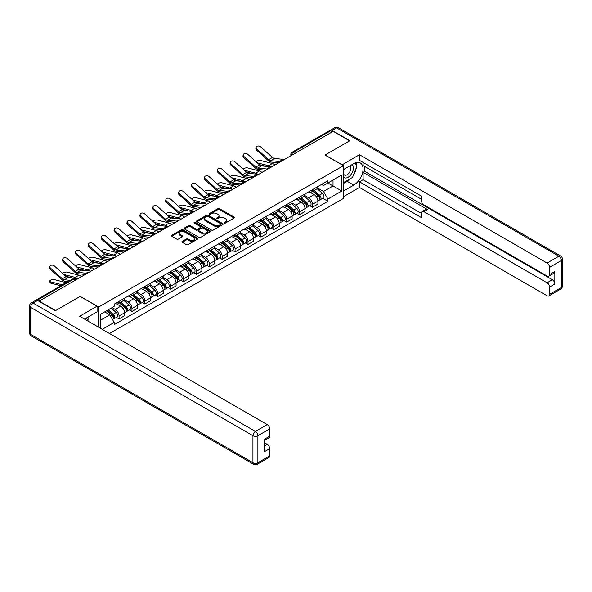 <?xml version="1.0" encoding="UTF-8"?>
<svg xmlns="http://www.w3.org/2000/svg" width="592" height="592" viewBox="0 0 592 592"><rect width="100%" height="100%" fill="white"/><g stroke="black" fill="none" stroke-linecap="round" stroke-linejoin="round"><path stroke-width="0.89" d="M224.368 223.014A0.807 0.466 0 0 0 225.508 223.014L234.129 218.034A1.147 0.666 0 0 0 234.462 217.567A1.147 0.666 0 0 0 234.129 217.094L219.521 208.665A1.147 0.666 0 0 0 217.9 208.665L209.279 213.645A0.807 0.466 0 0 0 210.419 214.297L211.529 213.653A3.67 2.116 0 0 1 216.724 213.653L217.945 214.356A3.67 2.116 0 0 1 219.018 215.858A3.67 2.116 0 0 1 217.945 217.353L216.827 217.997A0.807 0.466 0 0 0 217.96 218.655L219.077 218.011A3.67 2.116 0 0 1 224.272 218.011L225.485 218.714A3.67 2.116 0 0 1 226.558 220.209A3.67 2.116 0 0 1 225.485 221.711L224.368 222.355A0.807 0.466 0 0 0 224.368 223.014L224.368 222.355M182.292 241.358A1.147 0.666 0 0 0 181.951 241.825A1.147 0.666 0 0 0 182.292 242.298L186.384 244.659A1.147 0.666 0 0 0 188.004 244.659L197.58 239.131A1.147 0.666 0 0 0 197.913 238.665A1.147 0.666 0 0 0 197.58 238.199L182.98 229.763A1.147 0.666 0 0 0 181.352 229.763L171.784 235.29A1.147 0.666 0 0 0 171.451 235.764A1.147 0.666 0 0 0 171.784 236.23L176.734 239.087A1.147 0.666 0 0 0 178.355 239.087L182.447 236.719A1.147 0.666 0 0 0 182.787 236.252A1.147 0.666 0 0 0 182.447 235.786L179.998 234.365A3.071 1.769 0 0 1 179.095 233.115A3.071 1.769 0 0 1 180.989 231.479A3.071 1.769 0 0 1 184.334 231.864L193.947 237.414A3.071 1.769 0 0 1 194.849 238.665A3.071 1.769 0 0 1 192.955 240.3A3.071 1.769 0 0 1 189.61 239.915L188.004 238.99A1.147 0.666 0 0 0 186.384 238.99L182.292 241.358L182.292 242.298L186.384 239.945L186.384 238.99M98.642 307.019L80.216 296.385L55.589 310.6L39.139 301.106L333.192 131.335L349.635 140.829L325.008 155.052L343.441 165.693L98.642 307.019L98.642 327.25M211.61 230.096A1.147 0.666 0 0 0 213.238 230.096L222.807 224.568A1.147 0.666 0 0 0 223.147 224.102A1.147 0.666 0 0 0 222.807 223.628L208.206 215.199A1.147 0.666 0 0 0 206.586 215.199L197.01 220.727A1.147 0.666 0 0 0 196.677 221.193A1.147 0.666 0 0 0 197.01 221.667L211.61 230.096M194.531 223.184A0.807 0.466 0 0 1 195.345 223.295L210.182 231.857L200.621 237.377A1.147 0.666 0 0 1 199.001 237.377L184.401 228.949L188.493 226.595L188.493 225.648L184.401 228.009A1.147 0.666 0 0 0 184.06 228.475A1.147 0.666 0 0 0 184.401 228.949L184.401 228.009M188.493 226.595A1.147 0.666 0 0 1 190.113 226.595L190.113 225.648A1.147 0.666 0 0 0 188.493 225.648M190.113 225.648L196.041 229.067A1.147 0.666 0 0 0 197.661 229.067L200.377 227.498A1.147 0.666 0 0 0 200.718 227.025A1.147 0.666 0 0 0 200.377 226.558L194.213 222.999A0.807 0.466 0 0 1 195.345 222.34L210.197 230.917A1.147 0.666 0 0 1 210.53 231.383A1.147 0.666 0 0 1 210.197 231.849L210.197 230.917M109.468 333.503L343.441 198.424L343.441 165.693M35.727 300.359A2.338 1.347 -120 0 0 35.409 300.462A2.338 1.347 -120 0 0 35.157 300.692M294.927 153.432L293.188 152.425A2.338 1.347 60 0 0 292.019 152.314L329.463 130.699A2.338 1.347 60 0 1 330.625 130.81L293.188 152.425A2.338 1.347 120 0 0 291.538 155.289L291.538 155.385M332.364 131.816L330.625 130.81M312.443 189.692A5.38 3.101 60 0 1 311.333 192.104L316.787 188.959A5.38 3.101 -120 0 0 317.904 186.539M304.702 195.478L308.647 197.758A5.38 3.101 60 0 1 312.443 204.344L317.904 201.191A5.38 3.101 -120 0 0 314.1 194.605L310.193 192.356M317.904 201.191L317.904 204.099L312.443 207.252L309.831 205.742M311.333 192.104A5.38 3.101 60 0 1 308.684 191.86M312.443 204.344L312.443 207.252M299.552 197.136A5.38 3.101 60 0 1 298.442 199.548L303.896 196.396A5.38 3.101 -120 0 0 305.006 193.984M296.94 213.187L299.552 214.696L305.006 211.544L305.006 208.636A5.38 3.101 -120 0 0 301.21 202.05L297.302 199.793M298.442 199.548A5.38 3.101 60 0 1 295.793 199.304M291.812 202.923L295.748 205.202A5.38 3.101 60 0 1 299.552 211.781L299.552 214.696M286.661 204.58A5.38 3.101 60 0 1 285.551 206.993L291.005 203.84A5.38 3.101 -120 0 0 292.115 201.428M284.049 220.631L286.661 222.141L292.115 218.988L292.115 216.08A5.38 3.101 -120 0 0 288.311 209.494L284.412 207.237M285.551 206.993A5.38 3.101 60 0 1 282.902 206.749M278.921 210.367L282.858 212.639A5.38 3.101 60 0 1 286.661 219.225L286.661 222.141M273.77 212.025A5.38 3.101 60 0 1 272.653 214.437L278.107 211.285A5.38 3.101 -120 0 0 279.224 208.872M271.151 228.068L273.77 229.585L279.224 226.433L279.224 223.524A5.38 3.101 -120 0 0 275.421 216.938L271.521 214.681M272.653 214.437A5.38 3.101 60 0 1 270.011 214.193M266.03 217.812L269.967 220.083A5.38 3.101 60 0 1 273.77 226.669L273.77 229.585M260.872 219.469A5.38 3.101 60 0 1 259.762 221.882L265.216 218.729A5.38 3.101 -120 0 0 266.333 216.317M258.26 235.512L260.872 237.022L266.333 233.877L266.333 230.961A5.38 3.101 -120 0 0 262.53 224.383L258.623 222.126M259.762 221.882A5.38 3.101 60 0 1 257.113 221.637M253.132 225.256L257.076 227.528A5.38 3.101 60 0 1 260.872 234.114L260.872 237.022M247.981 226.906A5.38 3.101 60 0 1 246.871 229.326L252.325 226.174A5.38 3.101 -120 0 0 253.435 223.761M245.369 242.957L247.981 244.466L253.435 241.321L253.435 238.406A5.38 3.101 -120 0 0 249.639 231.827L245.732 229.57M246.871 229.326A5.38 3.101 60 0 1 244.222 229.082M240.241 232.7L244.185 234.972A5.38 3.101 60 0 1 247.981 241.558L247.981 244.466M235.091 234.351A5.38 3.101 60 0 1 233.981 236.763L239.434 233.618A5.38 3.101 -120 0 0 240.544 231.206M232.478 250.401L235.091 251.911L240.544 248.766L240.544 245.85A5.38 3.101 -120 0 0 236.741 239.264L232.841 237.015M233.981 236.763A5.38 3.101 60 0 1 231.331 236.526M227.35 240.145L231.287 242.417A5.38 3.101 60 0 1 235.091 249.003L235.091 251.911M222.2 241.795A5.38 3.101 60 0 1 221.082 244.207L226.536 241.062A5.38 3.101 -120 0 0 227.654 238.65M219.58 257.846L222.2 259.355L227.654 256.203L227.654 253.295A5.38 3.101 -120 0 0 223.85 246.709L219.95 244.459M221.082 244.207A5.38 3.101 60 0 1 218.441 243.971M214.459 247.582L218.396 249.861A5.38 3.101 60 0 1 222.2 256.447L222.2 259.355M209.302 249.239A5.38 3.101 60 0 1 208.192 251.652L213.645 248.507A5.38 3.101 -120 0 0 214.763 246.087M206.689 265.29L209.309 266.8L214.763 263.647L214.763 260.739A5.38 3.101 -120 0 0 210.959 254.153L207.052 251.903M208.192 251.652A5.38 3.101 60 0 1 205.542 251.408M201.561 255.026L205.505 257.305A5.38 3.101 60 0 1 209.309 263.891L209.309 266.8M196.411 256.684A5.38 3.101 60 0 1 195.301 259.096L200.755 255.944A5.38 3.101 -120 0 0 201.865 253.531M193.799 272.734L196.411 274.244L201.865 271.092L201.865 268.183A5.38 3.101 -120 0 0 198.068 261.597L194.161 259.34M195.301 259.096A5.38 3.101 60 0 1 192.652 258.852M188.67 262.471L192.615 264.75A5.38 3.101 60 0 1 196.411 271.328L196.411 274.244M183.52 264.128A5.38 3.101 60 0 1 182.41 266.541L187.864 263.388A5.38 3.101 -120 0 0 188.974 260.976M180.908 280.179L183.52 281.688L188.974 278.536L188.974 275.628A5.38 3.101 -120 0 0 185.17 269.042L181.27 266.785M182.41 266.541A5.38 3.101 60 0 1 179.761 266.296M175.78 269.915L179.716 272.187A5.38 3.101 60 0 1 183.52 278.773L183.52 281.688M170.629 271.573A5.38 3.101 60 0 1 169.512 273.985L174.966 270.833A5.38 3.101 -120 0 0 176.083 268.42M168.01 287.616L170.629 289.133L176.083 285.98L176.083 283.072A5.38 3.101 -120 0 0 172.279 276.486L168.38 274.229M169.512 273.985A5.38 3.101 60 0 1 166.87 273.741M162.889 277.359L166.826 279.631A5.38 3.101 60 0 1 170.629 286.217L170.629 289.133M157.738 279.017A5.38 3.101 60 0 1 156.621 281.429L162.075 278.277A5.38 3.101 -120 0 0 163.192 275.865M155.119 295.06L157.738 296.57L163.192 293.425L163.192 290.517A5.38 3.101 -120 0 0 159.389 283.931L155.481 281.674M156.621 281.429A5.38 3.101 60 0 1 153.972 281.185M149.991 284.804L153.935 287.076A5.38 3.101 60 0 1 157.738 293.662L157.738 296.57M144.84 286.454A5.38 3.101 60 0 1 143.73 288.874L149.184 285.721A5.38 3.101 -120 0 0 150.294 283.309M142.228 302.505L144.84 304.014L150.294 300.869L150.294 297.954A5.38 3.101 -120 0 0 146.498 291.375L142.591 289.118M143.73 288.874A5.38 3.101 60 0 1 141.081 288.63M137.1 292.248L141.044 294.52A5.38 3.101 60 0 1 144.84 301.106L144.84 304.014M131.949 293.898A5.38 3.101 60 0 1 130.839 296.311L136.293 293.166A5.38 3.101 -120 0 0 137.403 290.753M129.337 309.949L131.949 311.459L137.403 308.314L137.403 305.398A5.38 3.101 -120 0 0 133.6 298.812L129.7 296.562M130.839 296.311A5.38 3.101 60 0 1 128.19 296.074M124.209 299.693L128.146 301.964A5.38 3.101 60 0 1 131.949 308.55L131.949 311.459M119.059 301.343A5.38 3.101 60 0 1 117.941 303.755L123.395 300.61A5.38 3.101 -120 0 0 124.512 298.198M116.439 317.393L119.059 318.903L124.512 315.751L124.512 312.842A5.38 3.101 -120 0 0 120.709 306.256L116.809 304.007M117.941 303.755A5.38 3.101 60 0 1 115.299 303.518M112.117 307.596L115.255 309.409A5.38 3.101 60 0 1 119.059 315.995L119.059 318.903M321.582 184.423L323.521 185.54L341.784 174.995L333.022 180.057L333.022 185.969L323.521 191.46L317.601 188.034M100.3 328.205L100.3 314.419L114.182 306.404L114.182 304.162L327.901 180.767L327.901 183.009L341.784 191.031L327.901 199.045L323.521 191.46M341.784 174.995L341.784 191.031M100.3 320.331L109.801 314.848L114.182 322.433L114.182 324.675L327.901 201.287L327.901 199.045M114.182 322.433L102.238 329.33M109.801 314.848L104.68 311.888M322.721 198.298L327.901 201.287M224.694 223.125L225.485 222.666A3.67 2.116 0 0 0 226.558 221.164L226.558 220.209M219.018 215.858L219.018 216.813A3.67 2.116 0 0 1 217.945 218.307L217.146 218.766M234.106 218.041L219.521 209.62A1.147 0.666 0 0 0 217.9 209.62L209.605 214.415M222.792 224.575L208.206 216.154A1.147 0.666 0 0 0 206.586 216.154L197.025 221.674L197.01 220.727M220.779 224.427A0.807 0.466 0 0 0 220.779 223.769L207.962 216.369A0.807 0.466 0 0 0 206.83 216.369L205.653 217.049A3.67 2.116 0 0 0 204.573 218.552A3.67 2.116 0 0 0 205.653 220.046L214.415 225.108A3.67 2.116 0 0 0 219.602 225.108L220.779 224.427L220.779 225.382A0.807 0.466 0 0 0 221.016 225.056L221.016 224.102M204.573 218.552L204.573 219.506A3.67 2.116 0 0 0 205.653 221.001L205.653 220.046M220.779 225.382L219.602 226.063A3.67 2.116 0 0 1 214.415 226.063L205.653 221.001M190.113 226.595L196.041 230.022A1.147 0.666 0 0 0 197.661 230.022L200.377 228.445A1.147 0.666 0 0 0 200.718 227.979L200.718 227.025M202.183 232.612A3.071 1.769 0 0 0 205.528 232.996A3.071 1.769 0 0 0 207.422 231.361A3.071 1.769 0 0 0 206.527 230.103L203.137 228.149A1.147 0.666 0 0 0 201.517 228.149L198.794 229.718A1.147 0.666 0 0 0 198.461 230.184A1.147 0.666 0 0 0 198.794 230.658L202.183 232.612L202.183 233.566A3.071 1.769 0 0 0 205.528 233.951A3.071 1.769 0 0 0 207.422 232.316L207.422 231.361M198.461 230.184L198.461 231.139A1.147 0.666 0 0 0 198.794 231.613L198.794 230.658M202.183 233.566L198.794 231.613M194.849 238.665L194.849 239.619A3.071 1.769 0 0 1 192.955 241.255A3.071 1.769 0 0 1 189.61 240.87L188.004 239.945A1.147 0.666 0 0 0 186.384 239.945M179.095 233.115L179.095 234.069A3.071 1.769 0 0 0 179.998 235.32L179.998 234.365M182.447 235.786L182.447 236.719L179.998 235.32M197.58 238.199L197.58 239.131L182.98 230.717A1.147 0.666 0 0 0 181.352 230.717L171.798 236.238L171.784 235.29M274.814 165.042A5.846 3.374 -120 0 0 272.335 163.51L260.561 160.484A2.686 1.08 -11.9 0 0 257.957 160.639A2.686 1.08 -11.9 0 0 256.084 161.779M312.82 191.246L318.074 195.937A2.923 1.687 60 0 1 318.992 200.451L317.897 201.08M312.961 191.371L315.432 192.8M313.346 190.942L319.192 196.159A1.406 0.807 60 0 1 319.636 198.327A1.406 0.807 60 0 1 319.51 198.379M314.226 190.439L319.48 195.123A2.923 1.687 60 0 1 320.398 199.645A2.923 1.687 60 0 1 319.51 199.733M317.157 188.678L322.455 193.406A2.923 1.687 60 0 1 323.373 197.928L320.398 199.645M266.023 166.345L259.229 164.598M270.522 166.789A5.846 3.374 -120 0 0 268.531 165.701L257.217 162.793M284.493 159.448L274.444 158.464A4.322 2.494 60 0 1 272.453 157.457L260.68 146.89A2.686 1.909 15.6 0 0 258.038 146.017A2.686 1.909 15.6 0 0 256.188 147.267A2.686 1.909 15.6 0 0 256.876 149.08L256.595 150.116A2.686 1.909 -164.4 0 1 255.907 148.296L256.188 147.267M279.92 161.572L270.64 160.661A4.322 2.494 60 0 1 268.657 159.655L256.876 149.08M278.706 162.793L271.055 162.045A5.846 3.374 60 0 1 268.368 160.684L256.595 150.116M261.923 172.487A5.846 3.374 -120 0 0 259.444 170.955L247.663 167.928A2.686 1.08 -11.9 0 0 245.066 168.084A2.686 1.08 -11.9 0 0 243.194 169.223M299.929 198.69L305.183 203.382A2.923 1.687 60 0 1 306.101 207.896L305.006 208.525M300.063 198.816L302.542 200.244M300.455 198.387L306.301 203.604A1.406 0.807 60 0 1 306.745 205.772A1.406 0.807 60 0 1 306.612 205.824M301.328 197.876L306.582 202.568A2.923 1.687 60 0 1 307.5 207.089A2.923 1.687 60 0 1 306.619 207.178M304.258 196.122L309.557 200.851A2.923 1.687 60 0 1 310.474 205.365L307.5 207.089M253.132 173.789L246.339 172.043M257.624 174.233A5.846 3.374 -120 0 0 255.64 173.145L244.326 170.237M249.025 179.924A5.846 3.374 -120 0 0 246.546 178.399L234.772 175.365A2.686 1.08 -11.9 0 0 232.175 175.528A2.686 1.08 -11.9 0 0 230.303 176.668M287.031 206.134L292.285 210.819A2.923 1.687 60 0 1 293.203 215.34L292.115 215.969M287.172 206.26L289.643 207.688M287.564 205.831L293.41 211.048A1.406 0.807 60 0 1 293.847 213.216A1.406 0.807 60 0 1 293.721 213.261M288.437 205.32L293.691 210.012A2.923 1.687 60 0 1 294.609 214.526A2.923 1.687 60 0 1 293.728 214.622M291.368 203.567L296.666 208.295A2.923 1.687 60 0 1 297.584 212.809L294.609 214.526M240.234 181.233L233.44 179.487M244.733 181.677A5.846 3.374 -120 0 0 242.75 180.59L231.435 177.681M342.035 164.879L359.47 154.719L547.075 263.026L558.892 256.203L336.582 127.85L332.119 130.432L349.887 140.689L325.089 155L342.035 164.783M343.441 169.601L353.772 163.636A13.15 7.592 120 0 1 360.343 162.985A13.15 7.592 120 0 1 362.356 173.523A13.15 7.592 120 0 1 353.772 185.111L343.441 191.075M343.441 196.707L359.47 187.449L359.47 181.818L421.452 217.604L421.452 213.12A3.508 2.028 -120 0 1 422.185 211.514A3.508 2.028 -120 0 1 423.931 211.692L547.075 282.784L552.366 279.727A3.508 2.028 60 0 1 554.845 284.027L554.845 271.521A3.508 2.028 60 0 1 554.119 273.127L548.828 276.183A3.508 2.028 -120 0 0 549.554 274.577L549.554 267.325A3.508 2.028 -120 0 0 547.075 263.026M364.761 166.552L364.761 171.414L363.111 172.368L363.111 179.716L359.47 181.818M363.111 162.445L363.111 165.597L421.452 199.282M548.828 276.183A3.508 2.028 -120 0 1 547.075 276.005L423.931 204.913A3.508 2.028 -120 0 1 421.452 200.621L421.452 196.13L359.47 160.351L359.47 154.719M359.47 187.449L547.075 295.763A3.508 2.028 -120 0 0 548.828 295.933A3.508 2.028 -120 0 0 549.554 294.328L549.554 287.076A3.508 2.028 -120 0 0 547.075 282.784M332.119 130.432A3.508 2.028 -120 0 0 330.366 130.255A3.508 2.028 -120 0 0 329.988 130.588M363.111 172.368L427.572 209.59L423.931 211.692M364.761 171.414L552.366 279.727M363.111 179.716L421.452 213.409M422.185 211.514L425.818 209.413A3.508 2.028 60 0 1 427.572 209.59M343.441 183.535L347.238 181.344A13.15 7.592 120 0 0 350.886 178.377M353.498 174.936A13.15 7.592 120 0 0 356.325 167.647M356.539 165.286A13.15 7.592 120 0 0 356.214 162.608M37.57 300.484L33.108 303.06A3.508 2.028 -120 0 0 31.354 302.889L35.816 300.314A3.508 2.028 60 0 1 37.57 300.484L55.337 310.741L80.135 296.429L97.073 306.212L97.073 311.843L85.337 318.614A13.15 7.592 120 0 0 84.545 319.11M97.073 306.212L79.639 316.276L267.236 424.59A3.508 2.028 60 0 1 269.715 428.882L269.715 436.141A3.508 2.028 60 0 1 268.99 437.74L264.432 440.374M88.067 320.205L88.067 317.046M264.432 445.968L267.236 444.348A3.508 2.028 60 0 1 269.715 448.64L269.715 455.892A3.508 2.028 60 0 1 268.99 457.498L257.172 464.32A3.508 2.028 -120 0 0 257.897 462.715L269.715 455.892M269.715 436.141L264.432 439.19L264.432 451.696L269.715 448.64M267.236 444.348L264.432 442.72M343.441 176.904A7.6 4.388 120 0 0 349.48 176.253A7.6 4.388 120 0 0 353.439 167.98A7.6 4.388 120 0 0 352.055 164.628M344.078 169.238A7.6 4.388 120 0 0 343.441 170.607M343.441 173.145A5.202 3.004 120 0 0 344.485 175.025A5.202 3.004 120 0 0 348.496 173.626A5.202 3.004 120 0 0 350.767 168.394A5.202 3.004 120 0 0 349.687 166.012A5.202 3.004 120 0 0 349.672 166.004M344.507 168.986A5.202 3.004 120 0 0 343.441 172.102M354.956 163.044L356.991 165.93L352.529 177.43L343.604 182.58M86.484 317.956L88.393 321.338M271.602 166.892L261.553 165.908A4.322 2.494 60 0 1 259.562 164.902L247.789 154.334A2.686 1.909 15.6 0 0 245.14 153.461A2.686 1.909 15.6 0 0 243.297 154.704A2.686 1.909 15.6 0 0 243.985 156.525L243.697 157.553A2.686 1.909 -164.4 0 1 243.009 155.74L243.297 154.704M267.029 169.016L257.749 168.106A4.322 2.494 60 0 1 255.759 167.092L243.985 156.525M265.815 170.237L258.164 169.482A5.846 3.374 60 0 1 255.478 168.128L243.697 157.553M258.711 174.337L248.662 173.352A4.322 2.494 60 0 1 246.672 172.346L234.898 161.779A2.686 1.909 15.6 0 0 232.249 160.906A2.686 1.909 15.6 0 0 230.406 162.149A2.686 1.909 15.6 0 0 231.095 163.969L230.806 164.998A2.686 1.909 -164.4 0 1 230.118 163.177L230.406 162.149M254.138 176.46L244.859 175.543A4.322 2.494 60 0 1 242.868 174.536L231.095 163.969M252.917 177.681L245.273 176.927A5.846 3.374 60 0 1 242.579 175.565L230.806 164.998M236.134 187.368A5.846 3.374 -120 0 0 233.655 185.844L221.882 182.81A2.686 1.08 -11.9 0 0 219.277 182.972A2.686 1.08 -11.9 0 0 217.412 184.112M274.14 213.579L279.394 218.263A2.923 1.687 60 0 1 280.312 222.784L279.224 223.413M274.281 213.705L276.753 215.133M274.673 213.268L280.519 218.485A1.406 0.807 60 0 1 280.956 220.653A1.406 0.807 60 0 1 280.83 220.705M275.546 212.765L280.8 217.456A2.923 1.687 60 0 1 281.718 221.97A2.923 1.687 60 0 1 280.837 222.067M278.477 211.011L283.775 215.74A2.923 1.687 60 0 1 284.693 220.254L281.718 221.97M227.343 188.678L220.55 186.931M231.842 189.122A5.846 3.374 -120 0 0 229.851 188.034L218.537 185.126M223.243 194.812A5.846 3.374 -120 0 0 220.764 193.281L208.991 190.254A2.686 1.08 -11.9 0 0 206.386 190.417A2.686 1.08 -11.9 0 0 204.514 191.556M261.25 221.023L266.504 225.707A2.923 1.687 60 0 1 267.421 230.229L266.326 230.858M261.39 221.142L263.862 222.57M261.775 220.712L267.621 225.929A1.406 0.807 60 0 1 268.065 228.098A1.406 0.807 60 0 1 267.939 228.149M262.656 220.209L267.91 224.901A2.923 1.687 60 0 1 268.827 229.415A2.923 1.687 60 0 1 267.939 229.511M265.586 218.448L270.884 223.177A2.923 1.687 60 0 1 271.802 227.698L268.827 229.415M214.452 196.122L207.659 194.376M218.951 196.559A5.846 3.374 -120 0 0 216.961 195.478L205.646 192.57M210.352 202.257A5.846 3.374 -120 0 0 207.873 200.725L196.093 197.698A2.686 1.08 -11.9 0 0 193.495 197.861A2.686 1.08 -11.9 0 0 191.623 199.001M248.359 228.468L253.613 233.152A2.923 1.687 60 0 1 254.53 237.673L253.435 238.302M248.492 228.586L250.971 230.014M248.884 228.157L254.73 233.374A1.406 0.807 60 0 1 255.174 235.542A1.406 0.807 60 0 1 255.041 235.594M249.757 227.654L255.011 232.338A2.923 1.687 60 0 1 255.929 236.859A2.923 1.687 60 0 1 255.048 236.955M252.688 225.892L257.986 230.621A2.923 1.687 60 0 1 258.904 235.142L255.929 236.859M201.561 203.567L194.768 201.82M206.053 204.003A5.846 3.374 -120 0 0 204.07 202.923L192.755 200.015M245.813 181.781L235.764 180.797A4.322 2.494 60 0 1 233.781 179.79L222 169.216A2.686 1.909 15.6 0 0 219.358 168.35A2.686 1.909 15.6 0 0 217.516 169.593A2.686 1.909 15.6 0 0 218.204 171.414L217.915 172.442A2.686 1.909 -164.4 0 1 217.227 170.622L217.516 169.593M241.247 183.897L231.968 182.987A4.322 2.494 60 0 1 229.977 181.981L218.204 171.414M240.026 185.126L232.375 184.371A5.846 3.374 60 0 1 229.689 183.009L217.915 172.442M232.922 189.225L222.873 188.241A4.322 2.494 60 0 1 220.883 187.227L209.109 176.66A2.686 1.909 15.6 0 0 206.467 175.794A2.686 1.909 15.6 0 0 204.617 177.038A2.686 1.909 15.6 0 0 205.306 178.858L205.024 179.887A2.686 1.909 -164.4 0 1 204.336 178.066L204.617 177.038M228.349 191.342L219.07 190.432A4.322 2.494 60 0 1 217.086 189.425L205.306 178.858M227.136 192.57L219.484 191.815A5.846 3.374 60 0 1 216.798 190.454L205.024 179.887M220.032 196.67L209.982 195.678A4.322 2.494 60 0 1 207.992 194.672L196.218 184.105A2.686 1.909 15.6 0 0 193.569 183.239A2.686 1.909 15.6 0 0 191.727 184.482A2.686 1.909 15.6 0 0 192.415 186.302L192.126 187.331A2.686 1.909 -164.4 0 1 191.438 185.511L191.727 184.482M215.458 198.786L206.179 197.876A4.322 2.494 60 0 1 204.188 196.87L192.415 186.302M214.245 200.015L206.593 199.26A5.846 3.374 60 0 1 203.907 197.898L192.126 187.331M197.454 209.701A5.846 3.374 -120 0 0 194.975 208.169L183.202 205.143A2.686 1.08 -11.9 0 0 180.604 205.306A2.686 1.08 -11.9 0 0 178.732 206.445M235.461 235.905L240.715 240.596A2.923 1.687 60 0 1 241.632 245.118L240.544 245.747M235.601 236.03L238.073 237.459M235.993 235.601L241.839 240.818A1.406 0.807 60 0 1 242.276 242.986A1.406 0.807 60 0 1 242.15 243.038M236.867 235.098L242.121 239.782A2.923 1.687 60 0 1 243.038 244.304A2.923 1.687 60 0 1 242.158 244.4M239.797 233.337L245.095 238.065A2.923 1.687 60 0 1 246.013 242.587L243.038 244.304M188.663 211.004L181.87 209.257M193.162 211.448A5.846 3.374 -120 0 0 191.179 210.367L179.864 207.459M207.141 204.114L197.092 203.123A4.322 2.494 60 0 1 195.101 202.116L183.328 191.549A2.686 1.909 15.6 0 0 180.678 190.683A2.686 1.909 15.6 0 0 178.836 191.926A2.686 1.909 15.6 0 0 179.524 193.747L179.235 194.775A2.686 1.909 -164.4 0 1 178.547 192.955L178.836 191.926M202.568 206.231L193.288 205.32A4.322 2.494 60 0 1 191.297 204.314L179.524 193.747M201.347 207.452L193.702 206.704A5.846 3.374 60 0 1 191.009 205.343L179.235 194.775M184.563 217.146A5.846 3.374 -120 0 0 182.084 215.614L170.311 212.587A2.686 1.08 -11.9 0 0 167.706 212.743A2.686 1.08 -11.9 0 0 165.841 213.882M222.57 243.349L227.824 248.041A2.923 1.687 60 0 1 228.741 252.555L227.654 253.184M222.71 243.475L225.182 244.903M223.103 243.046L228.949 248.263A1.406 0.807 60 0 1 229.385 250.431A1.406 0.807 60 0 1 229.259 250.483M223.976 242.542L229.23 247.227A2.923 1.687 60 0 1 230.147 251.748A2.923 1.687 60 0 1 229.267 251.837M226.906 240.781L232.205 245.51A2.923 1.687 60 0 1 233.122 250.031L230.147 251.748M175.772 218.448L168.979 216.702M180.271 218.892A5.846 3.374 -120 0 0 178.281 217.812L166.966 214.896M194.25 211.559L184.193 210.567A4.322 2.494 60 0 1 182.21 209.561L170.429 198.993A2.686 1.909 15.6 0 0 167.788 198.128A2.686 1.909 15.6 0 0 165.945 199.371A2.686 1.909 15.6 0 0 166.633 201.191L166.345 202.22A2.686 1.909 -164.4 0 1 165.656 200.399L165.945 199.371M189.677 213.675L180.397 212.765A4.322 2.494 60 0 1 178.407 211.758L166.633 201.191M188.456 214.896L180.804 214.149A5.846 3.374 60 0 1 178.118 212.787L166.345 202.22M171.673 224.59A5.846 3.374 -120 0 0 169.194 223.058L157.42 220.032A2.686 1.08 -11.9 0 0 154.815 220.187A2.686 1.08 -11.9 0 0 152.943 221.327M209.679 250.793L214.933 255.485A2.923 1.687 60 0 1 215.851 259.999L214.755 260.628M209.82 250.919L212.291 252.347M210.212 250.49L216.05 255.707A1.406 0.807 60 0 1 216.494 257.875A1.406 0.807 60 0 1 216.369 257.927M211.085 249.987L216.339 254.671A2.923 1.687 60 0 1 217.257 259.192A2.923 1.687 60 0 1 216.369 259.281M214.015 248.226L219.314 252.954A2.923 1.687 60 0 1 220.231 257.476L217.257 259.192M162.881 225.892L156.088 224.146M167.381 226.336A5.846 3.374 -120 0 0 165.39 225.256L154.075 222.34M181.352 218.996L171.303 218.011A4.322 2.494 60 0 1 169.312 217.005L157.539 206.438A2.686 1.909 15.6 0 0 154.897 205.565A2.686 1.909 15.6 0 0 153.047 206.815A2.686 1.909 15.6 0 0 153.735 208.628L153.454 209.664A2.686 1.909 -164.4 0 1 152.766 207.844L153.047 206.815M176.779 221.119L167.499 220.209A4.322 2.494 60 0 1 165.516 219.203L153.735 208.628M175.565 222.34L167.913 221.593A5.846 3.374 60 0 1 165.227 220.231L153.454 209.664M158.782 232.034A5.846 3.374 -120 0 0 156.303 230.503L144.522 227.476A2.686 1.08 -11.9 0 0 141.925 227.631A2.686 1.08 -11.9 0 0 140.052 228.771M196.788 258.238L202.042 262.929A2.923 1.687 60 0 1 202.96 267.443L201.865 268.072M196.921 258.364L199.4 259.792M197.314 257.934L203.16 263.151A1.406 0.807 60 0 1 203.604 265.32A1.406 0.807 60 0 1 203.47 265.371M198.194 257.424L203.441 262.115A2.923 1.687 60 0 1 204.358 266.637A2.923 1.687 60 0 1 203.478 266.726M201.117 255.67L206.423 260.399A2.923 1.687 60 0 1 207.333 264.913L204.358 266.637M149.991 233.337L143.197 231.59M154.482 233.781A5.846 3.374 -120 0 0 152.499 232.693L141.185 229.785M168.461 226.44L158.412 225.456A4.322 2.494 60 0 1 156.421 224.449L144.648 213.882A2.686 1.909 15.6 0 0 142.006 213.009A2.686 1.909 15.6 0 0 140.156 214.252A2.686 1.909 15.6 0 0 140.844 216.073L140.556 217.101A2.686 1.909 -164.4 0 1 139.867 215.288L140.156 214.252M163.888 228.564L154.608 227.654A4.322 2.494 60 0 1 152.618 226.64L140.844 216.073M162.674 229.785L155.023 229.037A5.846 3.374 60 0 1 152.336 227.676L140.556 217.101M145.891 239.471A5.846 3.374 -120 0 0 143.405 237.947L131.631 234.913A2.686 1.08 -11.9 0 0 129.034 235.076A2.686 1.08 -11.9 0 0 127.162 236.215M183.89 265.682L189.144 270.366A2.923 1.687 60 0 1 190.062 274.888L188.974 275.517M184.031 265.808L186.502 267.236M184.423 265.379L190.269 270.596A1.406 0.807 60 0 1 190.705 272.764A1.406 0.807 60 0 1 190.58 272.808M185.296 264.868L190.55 269.56A2.923 1.687 60 0 1 191.468 274.074A2.923 1.687 60 0 1 190.587 274.17M188.226 263.114L193.525 267.843A2.923 1.687 60 0 1 194.442 272.357L191.468 274.074M137.092 240.781L130.299 239.035M141.592 241.225A5.846 3.374 -120 0 0 139.608 240.137L128.294 237.229M155.57 233.884L145.521 232.9A4.322 2.494 60 0 1 143.53 231.894L131.757 221.327A2.686 1.909 15.6 0 0 129.108 220.453A2.686 1.909 15.6 0 0 127.265 221.697A2.686 1.909 15.6 0 0 127.953 223.517L127.665 224.546A2.686 1.909 -164.4 0 1 126.977 222.725L127.265 221.697M150.997 236.008L141.717 235.091A4.322 2.494 60 0 1 139.727 234.084L127.953 223.517M149.776 237.229L142.132 236.474A5.846 3.374 60 0 1 139.438 235.113L127.665 224.546M132.993 246.916A5.846 3.374 -120 0 0 130.514 245.391L118.74 242.357A2.686 1.08 -11.9 0 0 116.136 242.52A2.686 1.08 -11.9 0 0 114.271 243.66M170.999 273.127L176.253 277.811A2.923 1.687 60 0 1 177.171 282.332L176.083 282.961M171.14 273.252L173.611 274.681M171.532 272.816L177.378 278.033A1.406 0.807 60 0 1 177.815 280.201A1.406 0.807 60 0 1 177.689 280.253M172.405 272.313L177.659 277.004A2.923 1.687 60 0 1 178.577 281.518A2.923 1.687 60 0 1 177.696 281.614M175.336 270.559L180.634 275.287A2.923 1.687 60 0 1 181.552 279.801L178.577 281.518M124.202 248.226L117.408 246.479M128.701 248.67A5.846 3.374 -120 0 0 126.71 247.582L115.396 244.674M142.679 241.329L132.623 240.345A4.322 2.494 60 0 1 130.64 239.338L118.859 228.764A2.686 1.909 15.6 0 0 116.217 227.898A2.686 1.909 15.6 0 0 114.374 229.141A2.686 1.909 15.6 0 0 115.063 230.961L114.774 231.99A2.686 1.909 -164.4 0 1 114.086 230.17L114.374 229.141M138.106 243.445L128.827 242.535A4.322 2.494 60 0 1 126.836 241.529L115.063 230.961M136.885 244.674L129.234 243.919A5.846 3.374 60 0 1 126.547 242.557L114.774 231.99M120.102 254.36A5.846 3.374 -120 0 0 117.623 252.828L105.85 249.802A2.686 1.08 -11.9 0 0 103.245 249.965A2.686 1.08 -11.9 0 0 101.373 251.104M158.108 280.571L163.362 285.255A2.923 1.687 60 0 1 164.28 289.777L163.185 290.406M158.249 280.689L160.721 282.118M158.641 280.26L164.487 285.477A1.406 0.807 60 0 1 164.924 287.645A1.406 0.807 60 0 1 164.798 287.697M159.514 279.757L164.768 284.449A2.923 1.687 60 0 1 165.686 288.963A2.923 1.687 60 0 1 164.798 289.059M162.445 277.996L167.743 282.724A2.923 1.687 60 0 1 168.661 287.246L165.686 288.963M111.311 255.67L104.518 253.924M115.81 256.107A5.846 3.374 -120 0 0 113.819 255.026L102.505 252.118M129.781 248.773L119.732 247.789A4.322 2.494 60 0 1 117.741 246.775L105.968 236.208A2.686 1.909 15.6 0 0 103.326 235.342A2.686 1.909 15.6 0 0 101.476 236.585A2.686 1.909 15.6 0 0 102.164 238.406L101.883 239.434A2.686 1.909 -164.4 0 1 101.195 237.614L101.476 236.585M125.208 250.89L115.928 249.979A4.322 2.494 60 0 1 113.945 248.973L102.164 238.406M123.994 252.118L116.343 251.363A5.846 3.374 60 0 1 113.657 250.002L101.883 239.434M107.211 261.805A5.846 3.374 -120 0 0 104.732 260.273L92.951 257.246A2.686 1.08 -11.9 0 0 90.354 257.409A2.686 1.08 -11.9 0 0 88.482 258.549M145.218 288.015L150.472 292.7A2.923 1.687 60 0 1 151.389 297.221L150.294 297.85M145.351 288.134L147.83 289.562M145.743 287.705L151.589 292.922A1.406 0.807 60 0 1 152.033 295.09A1.406 0.807 60 0 1 151.9 295.142M146.624 287.201L151.87 291.886A2.923 1.687 60 0 1 152.788 296.407A2.923 1.687 60 0 1 151.907 296.503M149.547 285.44L154.852 290.169A2.923 1.687 60 0 1 155.763 294.69L152.788 296.407M98.42 263.114L91.627 261.368M102.912 263.551A5.846 3.374 -120 0 0 100.929 262.471L89.614 259.562M116.89 256.218L106.841 255.226A4.322 2.494 60 0 1 104.851 254.22L93.077 243.652A2.686 1.909 15.6 0 0 90.435 242.787A2.686 1.909 15.6 0 0 88.585 244.03A2.686 1.909 15.6 0 0 89.274 245.85L88.985 246.879A2.686 1.909 -164.4 0 1 88.297 245.058L88.585 244.03M112.317 258.334L103.038 257.424A4.322 2.494 60 0 1 101.047 256.417L89.274 245.85M111.104 259.562L103.452 258.808A5.846 3.374 60 0 1 100.766 257.446L88.985 246.879M94.32 269.249A5.846 3.374 -120 0 0 91.834 267.717L80.061 264.691A2.686 1.08 -11.9 0 0 77.463 264.853A2.686 1.08 -11.9 0 0 75.591 265.993M132.319 295.452L137.573 300.144A2.923 1.687 60 0 1 138.491 304.665L137.403 305.294M132.46 295.578L134.932 297.006M132.852 295.149L138.698 300.366A1.406 0.807 60 0 1 139.142 302.534A1.406 0.807 60 0 1 139.009 302.586M133.725 294.646L138.979 299.33A2.923 1.687 60 0 1 139.897 303.851A2.923 1.687 60 0 1 139.016 303.948M136.656 292.885L141.954 297.613A2.923 1.687 60 0 1 142.872 302.135L139.897 303.851M85.522 270.551L78.729 268.805M90.021 270.995A5.846 3.374 -120 0 0 88.038 269.915L76.723 267.007M104 263.662L93.95 262.67A4.322 2.494 60 0 1 91.96 261.664L80.186 251.097A2.686 1.909 15.6 0 0 77.537 250.231A2.686 1.909 15.6 0 0 75.695 251.474A2.686 1.909 15.6 0 0 76.383 253.295L76.094 254.323A2.686 1.909 -164.4 0 1 75.406 252.503L75.695 251.474M99.426 265.778L90.147 264.868A4.322 2.494 60 0 1 88.156 263.862L76.383 253.295M98.205 266.999L90.561 266.252A5.846 3.374 60 0 1 87.868 264.89L76.094 254.323M81.422 276.693A5.846 3.374 -120 0 0 78.943 275.162L67.17 272.135A2.686 1.08 -11.9 0 0 64.565 272.29A2.686 1.08 -11.9 0 0 62.7 273.43M119.429 302.897L124.683 307.588A2.923 1.687 60 0 1 125.6 312.102L124.512 312.731M119.569 303.023L122.041 304.451M119.961 302.593L125.807 307.81A1.406 0.807 60 0 1 126.244 309.979A1.406 0.807 60 0 1 126.118 310.03M120.835 302.09L126.089 306.774A2.923 1.687 60 0 1 127.006 311.296A2.923 1.687 60 0 1 126.126 311.385M123.765 300.329L129.063 305.058A2.923 1.687 60 0 1 129.981 309.579L127.006 311.296M72.631 277.996L65.838 276.249M77.13 278.44A5.846 3.374 -120 0 0 75.14 277.359L63.825 274.444M91.109 271.106L81.052 270.115A4.322 2.494 60 0 1 79.069 269.108L67.288 258.541A2.686 1.909 15.6 0 0 64.646 257.675A2.686 1.909 15.6 0 0 62.804 258.919A2.686 1.909 15.6 0 0 63.492 260.739L63.203 261.768A2.686 1.909 -164.4 0 1 62.515 259.947L62.804 258.919M86.536 273.223L77.256 272.313A4.322 2.494 60 0 1 75.265 271.306L63.492 260.739M85.315 274.444L77.663 273.696A5.846 3.374 60 0 1 74.977 272.335L63.203 261.768M50.764 283.131A2.686 1.08 168.1 0 1 50.031 282.591L49.743 281.23A2.686 1.08 -11.9 0 0 50.475 281.77L50.764 283.131L60.909 285.744M66.245 282.658A5.846 3.374 -120 0 0 66.052 282.606L54.279 279.579A2.686 1.08 -11.9 0 0 51.289 279.861A2.686 1.08 -11.9 0 0 49.743 281.23M106.856 310.63L111.792 315.033A2.923 1.687 60 0 1 112.709 319.547L112.561 319.636M106.908 310.6L109.15 311.895M107.389 310.326L112.917 315.255A1.406 0.807 60 0 1 113.353 317.423A1.406 0.807 60 0 1 113.227 317.475M108.262 309.816L113.198 314.219A2.923 1.687 60 0 1 114.115 318.74A2.923 1.687 60 0 1 113.227 318.829M111.237 308.099L116.173 312.502A2.923 1.687 60 0 1 117.09 317.023L114.115 318.74M62.441 284.856A5.846 3.374 -120 0 0 62.249 284.804L50.475 281.77M78.211 278.543L68.161 277.559A4.322 2.494 60 0 1 66.171 276.553L54.397 265.986A2.686 1.909 15.6 0 0 51.756 265.12A2.686 1.909 15.6 0 0 49.906 266.363A2.686 1.909 15.6 0 0 50.594 268.176L50.313 269.212A2.686 1.909 -164.4 0 1 49.624 267.392L49.906 266.363M70.278 280.334L64.358 279.757A4.322 2.494 60 0 1 62.375 278.751L50.594 268.176M68.287 281.481L64.772 281.141A5.846 3.374 60 0 1 62.086 279.779L50.313 269.212M291.619 155.333L291.538 155.289A2.338 1.347 0 0 1 290.85 154.334L290.85 155.777M131.949 308.55L137.403 305.398M144.84 301.106L150.294 297.954M157.738 293.662L163.192 290.517M170.629 286.217L176.083 283.072M183.52 278.773L188.974 275.628M196.411 271.328L201.865 268.183M209.309 263.891L214.763 260.739M222.2 256.447L227.654 253.295M235.091 249.003L240.544 245.85M247.981 241.558L253.435 238.406M260.872 234.114L266.333 230.961M273.77 226.669L279.224 223.524M286.661 219.225L292.115 216.08M299.552 211.781L305.006 208.636M119.059 315.995L124.512 312.842M115.255 309.409L120.709 306.256M128.146 301.964L133.6 298.812M141.044 294.52L146.498 291.375M153.935 287.076L159.389 283.931M166.826 279.631L172.279 276.486M179.716 272.187L185.17 269.042M192.615 264.75L198.068 261.597M205.505 257.305L210.959 254.153M218.396 249.861L223.85 246.709M231.287 242.417L236.741 239.264M244.185 234.972L249.639 231.827M257.076 227.528L262.53 224.383M269.967 220.083L275.421 216.938M282.858 212.639L288.311 209.494M295.748 205.202L301.21 202.05M308.647 197.758L314.1 194.605M282.465 160.624A2.338 1.347 120 0 0 281.437 161.216M269.575 168.069A2.338 1.347 120 0 0 268.539 168.661M256.684 175.506A2.338 1.347 120 0 0 255.648 176.105M243.786 182.95A2.338 1.347 120 0 0 242.757 183.55M230.895 190.395A2.338 1.347 120 0 0 229.866 190.994M218.004 197.839A2.338 1.347 120 0 0 216.968 198.438M205.113 205.283A2.338 1.347 120 0 0 204.077 205.875M192.215 212.728A2.338 1.347 120 0 0 191.186 213.32M179.324 220.172A2.338 1.347 120 0 0 178.296 220.764M166.433 227.617A2.338 1.347 120 0 0 165.397 228.209M153.543 235.054A2.338 1.347 120 0 0 152.507 235.653M140.644 242.498A2.338 1.347 120 0 0 139.616 243.097M127.754 249.942A2.338 1.347 120 0 0 126.725 250.542M114.863 257.387A2.338 1.347 120 0 0 113.827 257.986M101.972 264.831A2.338 1.347 120 0 0 100.936 265.423M89.074 272.276A2.338 1.347 120 0 0 88.045 272.868M75.754 279.964L74.015 278.965L37.111 300.27M76.435 279.572L75.184 278.847A2.338 1.347 120 0 0 74.015 278.965A2.338 1.347 60 0 0 72.846 278.847L35.409 300.462M225.485 222.666L225.485 221.711M216.827 218.655L216.827 217.997M217.945 218.307L217.945 217.353M209.279 214.297L209.279 213.645M217.9 209.62L217.9 208.665M219.521 209.62L219.521 208.665M234.129 218.034L234.129 217.094M206.586 216.154L206.586 215.199M208.206 216.154L208.206 215.199M222.807 224.568L222.807 223.628M214.415 226.063L214.415 225.108M219.602 226.063L219.602 225.108M196.041 230.022L196.041 229.067M197.661 230.022L197.661 229.067M200.377 228.445L200.377 227.498M195.345 223.295L195.345 222.34M188.004 239.945L188.004 238.99M189.61 240.87L189.61 239.915M181.352 230.717L181.352 229.763M182.98 230.717L182.98 229.763M318.074 195.937L316.431 196.877M319.924 197.684L319.399 197.987M322.455 193.406L319.48 195.123M272.335 163.51L268.531 165.701M270.64 160.661L274.444 158.464M268.657 159.655L272.453 157.457M305.183 203.382L303.541 204.321M307.033 205.128L306.508 205.431M309.557 200.851L306.582 202.568M259.444 170.955L255.64 173.145M292.285 210.819L290.65 211.766M294.143 212.572L293.617 212.876M296.666 208.295L293.691 210.012M246.546 178.399L242.75 180.59M549.554 274.577L554.845 271.521M554.845 284.027L549.554 287.076M549.554 294.328L561.371 287.505L561.371 260.502L549.554 267.325M347.238 181.344L353.772 185.111M561.371 287.505A3.508 2.028 60 0 1 560.646 289.111A3.508 3.508 0 0 0 562.4 286.077A3.508 2.028 180 0 1 561.371 287.505M561.371 260.502A3.508 2.028 0 0 0 562.4 259.067A3.508 3.508 0 0 0 560.646 256.033A3.508 2.028 -60 0 0 558.892 256.203A3.508 2.028 60 0 1 561.371 260.502M330.366 130.255L334.828 127.68A3.508 2.028 60 0 1 336.582 127.85A3.508 2.028 -60 0 1 338.335 127.68L560.646 256.033M31.354 302.889A3.508 3.508 0 0 0 29.6 305.923A3.508 2.028 180 0 0 30.629 307.359A3.508 2.028 -60 0 1 33.108 303.06L255.418 431.413A3.508 2.028 -60 0 0 252.939 435.705L30.629 307.359L30.629 334.362L252.939 462.715L252.939 435.705A3.508 2.028 0 0 0 257.897 435.705L257.897 462.715A3.508 2.028 180 0 1 252.939 462.715A3.508 2.028 -60 0 0 253.665 464.32A3.508 3.508 0 0 0 257.172 464.32M269.715 428.882L257.897 435.705A3.508 2.028 -120 0 0 255.418 431.413L267.236 424.59M31.354 335.967A3.508 2.028 -60 0 1 30.629 334.362A3.508 2.028 0 0 1 29.6 332.933A3.508 3.508 0 0 0 31.354 335.967L253.665 464.32M257.749 168.106L261.553 165.908M255.759 167.092L259.562 164.902M244.859 175.543L248.662 173.352M242.868 174.536L246.672 172.346M279.394 218.263L277.759 219.21M281.244 220.017L280.719 220.32M283.775 215.74L280.8 217.456M233.655 185.844L229.851 188.034M266.504 225.707L264.861 226.655M268.354 227.461L267.828 227.765M270.884 223.177L267.91 224.901M220.764 193.281L216.961 195.478M253.613 233.152L251.97 234.099M255.463 234.898L254.937 235.209M257.986 230.621L255.011 232.338M207.873 200.725L204.07 202.923M231.968 182.987L235.764 180.797M229.977 181.981L233.781 179.79M219.07 190.432L222.873 188.241M217.086 189.425L220.883 187.227M206.179 197.876L209.982 195.678M204.188 196.87L207.992 194.672M240.715 240.596L239.079 241.543M242.572 242.343L242.047 242.646M245.095 238.065L242.121 239.782M194.975 208.169L191.179 210.367M193.288 205.32L197.092 203.123M191.297 204.314L195.101 202.116M227.824 248.041L226.188 248.988M229.674 249.787L229.148 250.09M232.205 245.51L229.23 247.227M182.084 215.614L178.281 217.812M180.397 212.765L184.193 210.567M178.407 211.758L182.21 209.561M214.933 255.485L213.29 256.432M216.783 257.231L216.258 257.535M219.314 252.954L216.339 254.671M169.194 223.058L165.39 225.256M167.499 220.209L171.303 218.011M165.516 219.203L169.312 217.005M202.042 262.929L200.399 263.869M203.892 264.676L203.367 264.979M206.423 260.399L203.441 262.115M156.303 230.503L152.499 232.693M154.608 227.654L158.412 225.456M152.618 226.64L156.421 224.449M189.144 270.366L187.509 271.314M191.001 272.12L190.476 272.424M193.525 267.843L190.55 269.56M143.405 237.947L139.608 240.137M141.717 235.091L145.521 232.9M139.727 234.084L143.53 231.894M176.253 277.811L174.618 278.758M178.111 279.565L177.578 279.868M180.634 275.287L177.659 277.004M130.514 245.391L126.71 247.582M128.827 242.535L132.623 240.345M126.836 241.529L130.64 239.338M163.362 285.255L161.72 286.202M165.212 287.009L164.687 287.312M167.743 282.724L164.768 284.449M117.623 252.828L113.819 255.026M115.928 249.979L119.732 247.789M113.945 248.973L117.741 246.775M150.472 292.7L148.829 293.647M152.322 294.446L151.796 294.757M154.852 290.169L151.87 291.886M104.732 260.273L100.929 262.471M103.038 257.424L106.841 255.226M101.047 256.417L104.851 254.22M137.573 300.144L135.938 301.091M139.431 301.89L138.905 302.194M141.954 297.613L138.979 299.33M91.834 267.717L88.038 269.915M90.147 264.868L93.95 262.67M88.156 263.862L91.96 261.664M124.683 307.588L123.047 308.536M126.54 309.335L126.007 309.638M129.063 305.058L126.089 306.774M78.943 275.162L75.14 277.359M77.256 272.313L81.052 270.115M75.265 271.306L79.069 269.108M111.792 315.033L110.378 315.847M113.642 316.779L113.116 317.083M116.173 312.502L113.198 314.219M66.052 282.606L62.249 284.804M64.358 279.757L68.161 277.559M62.375 278.751L66.171 276.553M282.665 160.506A2.338 2.338 0 0 0 279.668 162.238M269.774 167.95A2.338 2.338 0 0 0 266.77 169.682M256.876 175.395A2.338 2.338 0 0 0 253.879 177.126M243.985 182.839A2.338 2.338 0 0 0 240.988 184.571M231.095 190.284A2.338 2.338 0 0 0 228.098 192.015M218.204 197.728A2.338 2.338 0 0 0 215.199 199.46M205.306 205.165A2.338 2.338 0 0 0 202.309 206.897M192.415 212.609A2.338 2.338 0 0 0 189.418 214.341M179.524 220.054A2.338 2.338 0 0 0 176.527 221.785M166.633 227.498A2.338 2.338 0 0 0 163.629 229.23M153.735 234.943A2.338 2.338 0 0 0 150.738 236.674M140.844 242.387A2.338 2.338 0 0 0 137.847 244.119M127.953 249.831A2.338 2.338 0 0 0 124.956 251.563M115.063 257.276A2.338 2.338 0 0 0 112.058 259.007M102.172 264.713A2.338 2.338 0 0 0 99.167 266.444M89.274 272.157A2.338 2.338 0 0 0 86.277 273.889M75.184 278.847A2.338 2.338 0 0 0 72.846 278.847M292.019 152.314A2.338 2.338 0 0 0 290.85 154.334M548.828 295.933L560.646 289.111M562.4 286.077L562.4 259.067M338.335 127.68A3.508 3.508 0 0 0 334.828 127.68M29.6 305.923L29.6 332.933"/></g></svg>
